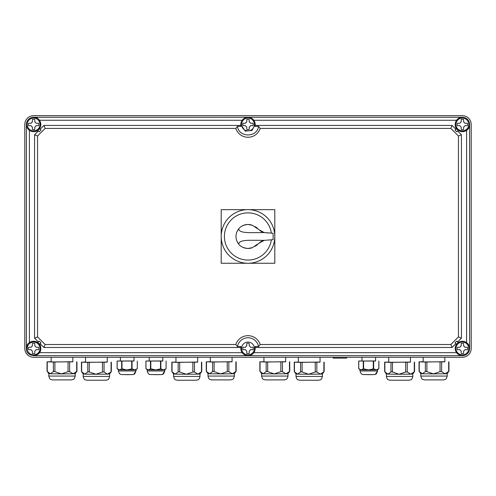 <?xml version="1.0" encoding="UTF-8"?>
<svg xmlns="http://www.w3.org/2000/svg" width="496" height="496" viewBox="0 0 496 496"><rect width="100%" height="100%" fill="white"/><g stroke="black" fill="none" stroke-linecap="round" stroke-linejoin="round"><path stroke-width="0.74" d="M471.2 124.465A8.798 8.798 0 0 0 462.402 115.667L33.598 115.667A8.798 8.798 0 0 0 24.8 124.465L24.8 348.465A8.798 8.798 0 0 0 33.598 357.263L462.402 357.263A8.798 8.798 0 0 0 471.2 348.465L471.2 124.465M255.062 123.064L255.198 124.465L252.042 130.423M38.39 130.956L34.577 134.769L37.553 136.003L37.553 336.927L45.136 344.509L235.829 344.509A12.797 12.797 0 0 1 260.171 344.509L258.534 346.605L254.956 346.605A7.198 7.198 0 0 1 255.198 348.465L255.062 349.866M240.938 349.866L240.802 348.465A7.198 7.198 0 0 1 241.044 346.605L237.466 346.605A10.695 10.695 0 0 1 258.534 346.605M245.241 131.118L240.802 124.465L240.938 123.064M251.987 130.46L245.297 131.136M240.802 124.465A7.198 7.198 0 0 1 248 117.267A7.198 7.198 0 0 1 254.956 126.325L258.534 126.325C257.182 137.814 238.818 137.814 237.466 126.325L241.044 126.325A7.198 7.198 0 0 1 240.802 124.465M253.202 124.446L253.059 123.268L250.53 123.268A2.802 2.802 0 0 0 249.203 121.935L249.203 119.406A5.202 5.202 0 0 0 248 119.263L246.81 119.406M246.797 119.406A5.208 5.208 0 0 1 248 119.263A5.202 5.202 0 0 0 246.797 119.406L246.797 121.935A2.802 2.802 0 0 0 245.47 123.268L242.941 123.268L242.798 124.465M242.798 124.484L242.941 125.662L245.47 125.668A2.802 2.802 0 0 0 246.797 126.995L246.797 129.524A5.202 5.202 0 0 0 249.203 129.524L249.203 126.995A2.802 2.802 0 0 0 250.53 125.668L253.059 125.668L253.202 124.465M246.81 129.524L247.293 129.617M247.361 129.623L247.988 129.667A5.208 5.208 0 0 1 246.797 129.524M455.911 129.258L452.098 125.445L255.13 125.445L254.956 126.325M457.275 129.524A7.198 7.198 0 0 1 455.198 124.465C454.751 133.753 470.047 133.753 469.6 124.465A7.198 7.198 0 0 0 462.402 117.267A7.198 7.198 0 0 0 455.198 124.465M253.853 120.268L456.549 120.268C458.019 118.327 459.966 117.329 462.402 117.267L33.598 117.267L37.045 118.141M39.432 120.243L242.147 120.268M40.089 129.258L43.902 125.445L240.87 125.445L241.044 126.325M39.451 120.268A7.198 7.198 0 0 1 40.802 124.434M40.802 124.496A7.198 7.198 0 0 1 38.725 129.524M237.466 126.325L235.829 128.421A12.797 12.797 0 0 0 260.171 128.421L258.534 126.325M43.902 125.445L45.136 128.421L37.553 136.003M235.829 128.421L45.136 128.421M452.098 125.445L450.864 128.421L260.171 128.421M457.306 129.555A7.198 7.198 0 0 0 469.6 124.465L469.6 348.465C469.538 346.034 468.54 344.081 466.6 342.612L466.6 130.318M458.155 130.405L456.463 128.706L455.037 130.132L456.735 131.824L458.155 130.405M457.61 130.956L461.423 134.769L458.447 136.003L450.864 128.421M33.598 131.663C42.885 132.11 42.885 116.82 33.598 117.267A7.198 7.198 0 0 0 26.4 124.465A7.198 7.198 0 0 0 38.694 129.555M40.963 130.132L39.265 131.824L37.845 130.405L39.537 128.706L40.963 130.132M260.171 344.509L450.864 344.509L458.447 336.927L458.447 136.003M461.423 134.769L461.423 338.16L458.447 336.927M457.61 341.973L461.423 338.16M29.382 342.631L29.4 342.612A7.198 7.198 0 0 1 33.567 341.267M33.635 341.267A7.198 7.198 0 0 1 38.663 343.344M34.577 134.769L34.577 338.16L38.39 341.973M29.4 342.612L29.4 130.318M34.577 338.16L37.553 336.927M235.829 344.509L237.466 346.605M450.864 344.509L452.098 347.485L255.13 347.485M452.098 347.485L455.911 343.672M455.037 342.804L456.735 341.105L458.155 342.525L456.463 344.224L455.037 342.804M40.089 343.672L43.902 347.485L45.136 344.509M40.963 342.804L39.265 341.105L37.845 342.525L39.537 344.224L40.963 342.804M240.87 347.485L43.902 347.485M246.797 353.524A5.202 5.202 0 0 0 249.203 353.524L249.203 350.994A2.802 2.802 0 0 0 250.53 349.668L253.059 349.668A5.202 5.202 0 0 0 253.059 347.268L250.53 347.268A2.802 2.802 0 0 0 249.203 345.935L249.203 343.406A5.202 5.202 0 0 0 246.797 343.406L246.797 345.935A2.802 2.802 0 0 0 245.47 347.268L242.941 347.268A5.202 5.202 0 0 0 242.941 349.668L245.47 349.668A2.802 2.802 0 0 0 246.797 350.994L246.797 353.524A5.202 5.202 0 0 0 248 353.667A5.208 5.208 0 0 1 246.797 353.524M462.402 355.663A7.198 7.198 0 0 0 469.6 348.465A7.198 7.198 0 0 0 462.402 341.267A7.198 7.198 0 0 0 455.198 348.465A7.198 7.198 0 0 0 462.402 355.663L33.598 355.663A7.198 7.198 0 0 0 38.694 343.375M27.28 345.018L26.4 348.465C25.953 357.752 41.249 357.752 40.802 348.465C41.249 339.177 25.953 339.177 26.4 348.465L26.4 124.465M255.198 348.465A7.198 7.198 0 0 1 248 355.663A7.198 7.198 0 0 1 240.802 348.465M456.549 352.662L253.853 352.662C252.383 354.603 250.43 355.607 248 355.663M242.172 352.693L39.451 352.662M455.998 348.465A6.398 6.398 0 0 0 462.402 354.863A6.398 6.398 0 0 0 468.801 348.465A6.398 6.398 0 0 0 462.402 342.066A6.398 6.398 0 0 0 455.998 348.465M464.932 349.668L467.461 349.668A5.202 5.202 0 0 0 467.461 347.268L464.932 347.268A2.802 2.802 0 0 0 463.599 345.935L463.599 343.406A5.202 5.202 0 0 0 461.199 343.406L461.199 345.935A2.802 2.802 0 0 0 459.873 347.268L457.343 347.268A5.202 5.202 0 0 0 457.343 349.668L459.873 349.668A2.802 2.802 0 0 0 461.199 350.994L461.199 353.524A5.202 5.202 0 0 0 463.599 353.524L463.599 350.994A2.802 2.802 0 0 0 464.932 349.668M461.199 353.524A5.208 5.208 0 0 0 462.402 353.667M457.343 347.268A5.22 5.22 0 0 0 457.343 349.668M462.402 343.263A5.208 5.208 0 0 0 461.199 343.406M467.461 349.668A5.22 5.22 0 0 0 467.461 347.268M455.998 124.465A6.398 6.398 0 0 0 462.402 130.863A6.398 6.398 0 0 0 468.801 124.465A6.398 6.398 0 0 0 462.402 118.067A6.398 6.398 0 0 0 455.998 124.465M464.932 125.668L467.461 125.668A5.202 5.202 0 0 0 467.461 123.268L464.932 123.268A2.802 2.802 0 0 0 463.599 121.935L463.599 119.406A5.202 5.202 0 0 0 461.199 119.406L461.199 121.935A2.802 2.802 0 0 0 459.873 123.268L457.343 123.268A5.202 5.202 0 0 0 457.343 125.668L459.873 125.668A2.802 2.802 0 0 0 461.199 126.995L461.199 129.524A5.202 5.202 0 0 0 463.599 129.524L463.599 126.995A2.802 2.802 0 0 0 464.932 125.668M461.199 129.524A5.208 5.208 0 0 0 462.402 129.667M457.343 123.268A5.22 5.22 0 0 0 457.343 125.668M462.402 119.263A5.208 5.208 0 0 0 461.199 119.406M467.461 125.668A5.22 5.22 0 0 0 467.461 123.268M241.602 124.465A6.398 6.398 0 0 0 248 130.863A6.398 6.398 0 0 0 254.398 124.465A6.398 6.398 0 0 0 248 118.067A6.398 6.398 0 0 0 241.602 124.465M242.941 123.268A5.202 5.202 0 0 0 242.941 125.668A5.22 5.22 0 0 1 242.941 123.268M253.059 125.668A5.202 5.202 0 0 0 253.059 123.268A5.22 5.22 0 0 1 253.059 125.668M27.199 124.465A6.398 6.398 0 0 0 33.598 130.863A6.398 6.398 0 0 0 40.002 124.465A6.398 6.398 0 0 0 33.598 118.067A6.398 6.398 0 0 0 27.199 124.465M36.127 125.668L38.657 125.668A5.202 5.202 0 0 0 38.657 123.268L36.127 123.268A2.802 2.802 0 0 0 34.801 121.935L34.801 119.406A5.202 5.202 0 0 0 32.401 119.406L32.401 121.935A2.802 2.802 0 0 0 31.068 123.268L28.539 123.268A5.202 5.202 0 0 0 28.539 125.668L31.068 125.668A2.802 2.802 0 0 0 32.401 126.995L32.401 129.524A5.202 5.202 0 0 0 34.801 129.524L34.801 126.995A2.802 2.802 0 0 0 36.127 125.668M32.401 129.524A5.208 5.208 0 0 0 33.598 129.667M28.539 123.268A5.22 5.22 0 0 0 28.539 125.668M33.598 119.263A5.208 5.208 0 0 0 32.401 119.406M38.657 125.668A5.22 5.22 0 0 0 38.657 123.268M27.199 348.465A6.398 6.398 0 0 0 33.598 354.863A6.398 6.398 0 0 0 40.002 348.465A6.398 6.398 0 0 0 33.598 342.066A6.398 6.398 0 0 0 27.199 348.465M36.127 349.668L38.657 349.668A5.202 5.202 0 0 0 38.657 347.268L36.127 347.268A2.802 2.802 0 0 0 34.801 345.935L34.801 343.406A5.202 5.202 0 0 0 32.401 343.406L32.401 345.935A2.802 2.802 0 0 0 31.068 347.268L28.539 347.268A5.202 5.202 0 0 0 28.539 349.668L31.068 349.668A2.802 2.802 0 0 0 32.401 350.994L32.401 353.524A5.202 5.202 0 0 0 34.801 353.524L34.801 350.994A2.802 2.802 0 0 0 36.127 349.668M32.401 353.524A5.208 5.208 0 0 0 33.598 353.667M28.539 347.268A5.22 5.22 0 0 0 28.539 349.668M33.598 343.263A5.208 5.208 0 0 0 32.401 343.406M38.657 349.668A5.22 5.22 0 0 0 38.657 347.268M241.602 348.465A6.398 6.398 0 0 0 248 354.863A6.398 6.398 0 0 0 254.398 348.465A6.398 6.398 0 0 0 248 342.066A6.398 6.398 0 0 0 241.602 348.465M248 343.263A5.202 5.202 0 0 0 246.797 343.406A5.208 5.208 0 0 1 249.203 343.406M242.941 347.268A5.22 5.22 0 0 0 242.941 349.668M253.059 349.668A5.22 5.22 0 0 0 253.059 347.268M133.994 361.045L120.398 361.045L120.398 357.263M117.106 368.609L117.106 361.038L134.001 360.939M120.398 360.945L117.106 361.038M121.997 361.193L121.997 368.813L119.412 369.836L126.846 369.917L132.048 368.813L134.639 369.849L136.989 368.881M117.155 368.658L118.401 369.768L119.406 369.836L117.155 368.658L117.155 361.045M121.997 368.813L126.846 369.917L133.548 369.873L135.978 369.774L137.243 368.671M162.793 361.045L149.203 361.045L149.203 357.263M145.911 368.609L145.911 361.038L162.8 360.939M149.203 360.945L145.911 361.038M150.803 361.193L150.803 368.813L148.211 369.836L155.645 369.917L160.847 368.813L163.438 369.849L165.788 368.881M145.954 368.658L147.2 369.768L148.211 369.836L145.954 368.658L145.954 361.045M150.803 368.813L155.645 369.917L162.353 369.873L164.802 369.768L166.042 368.671M375.602 357.263L375.596 361.051L362.006 361.045M358.707 368.609L358.707 361.038L375.602 360.939M361.999 360.945L358.707 361.038M363.599 361.193L363.599 368.813L361.007 369.836L368.441 369.917L373.649 368.813L376.235 369.849L378.591 368.881M358.757 368.658L360.003 369.768L361.007 369.836L358.757 368.658L358.757 361.045M378.832 361.057L378.832 368.671L378.845 361.057M363.599 368.813L368.441 369.917L375.15 369.873L377.58 369.774L378.845 368.671M71.61 379.893L52.39 379.893C51.231 379.173 49.823 380.537 48.8 376.061L75.2 376.061C74.177 380.537 72.769 379.173 71.61 379.893M51.144 357.263L51.144 361.826L52.929 361.931L72.856 361.826L72.856 357.263M76.75 371.423L73.16 373.786L75.2 373.668L76.917 371.188M53.37 371.64L54.002 371.343L61.467 373.891L73.16 373.786L69.638 371.653L68.045 371.665L61.473 373.891L50.313 373.773L47.25 371.436L47.25 361.832L53.37 362.037L53.37 371.64L50.313 373.773L48.8 373.668L47.194 371.349M53.37 362.037L72.856 361.689M47.25 361.832L51.144 361.696M106.008 380.24L86.794 380.24C85.634 379.521 84.221 380.885 83.198 376.414L109.597 376.414C108.581 380.885 107.167 379.521 106.008 380.24M85.541 357.263L85.541 362.173L87.327 362.278L107.26 362.173L107.26 357.263M111.147 371.777L107.558 374.133L109.597 374.015L111.321 371.535M87.773 371.988L88.406 371.69L95.871 374.244L107.558 374.133L104.042 372L102.449 372.012L95.871 374.244L84.711 374.12L81.654 371.783L81.654 362.179L87.773 362.384L87.773 371.988L84.711 374.12L83.204 374.015L81.592 371.696M87.773 362.384L107.26 362.037M81.654 362.179L85.541 362.043M196.41 380.24L177.19 380.24C176.03 379.521 174.623 380.885 173.6 376.414L200 376.414C198.977 380.885 197.569 379.521 196.41 380.24M175.944 357.263L175.944 362.173L177.729 362.278L197.662 362.173L197.662 357.263M201.55 371.777L197.96 374.133L200 374.015L201.717 371.535M178.169 371.988L178.802 371.69L186.267 374.244L197.96 374.133L194.438 372L192.845 372.012L186.273 374.244L175.113 374.12L172.056 371.783L172.056 362.179L178.169 362.384L178.169 371.988L175.113 374.12L173.6 374.015L171.994 371.696M178.169 362.384L197.662 362.037M172.056 362.179L175.944 362.043M230.807 379.893L211.594 379.893C210.434 379.173 209.021 380.537 207.998 376.061L234.397 376.061C233.38 380.537 231.967 379.173 230.807 379.893M210.341 357.263L210.341 361.826L212.127 361.931L232.06 361.826L232.06 357.263M235.947 371.423L232.357 373.786L234.397 373.668L236.121 371.188M212.573 371.64L213.206 371.343L220.67 373.891L232.357 373.786L228.842 371.653L227.249 371.665L220.67 373.891L209.51 373.773L206.454 371.436L206.454 361.832L212.573 362.037L212.573 371.64L209.517 373.773M206.392 371.349L208.004 373.668L209.51 373.773M212.573 362.037L232.06 361.689M206.454 361.832L210.341 361.696M284.406 379.893L265.193 379.893C264.033 379.173 262.62 380.537 261.603 376.061L288.002 376.061C286.979 380.537 285.566 379.173 284.406 379.893M263.94 357.263L263.94 361.826L265.726 361.931L285.659 361.826L285.659 357.263M289.546 371.423L285.956 373.786L287.996 373.668L289.72 371.188M266.172 371.64L266.805 371.343L274.269 373.891L285.956 373.786L282.441 371.653L280.848 371.665L274.269 373.891L263.109 373.773L260.053 371.436L260.053 361.832L266.172 362.037L266.172 371.64L263.116 373.773M259.991 371.349L261.603 373.668L263.109 373.773M266.172 362.037L285.659 361.689M260.053 361.832L263.94 361.696M318.81 380.24L299.59 380.24C298.431 379.521 297.023 380.885 296 376.414L322.4 376.414C321.377 380.885 319.97 379.521 318.81 380.24M298.338 357.263L298.338 362.173L300.13 362.278L320.056 362.173L320.056 357.263M323.944 371.777L320.36 374.133L322.4 374.015L324.117 371.535M300.57 371.988L301.202 371.69L308.667 374.244L320.354 374.133L316.839 372L315.245 372.012L308.673 374.244L297.513 374.12L294.45 371.783L294.45 362.179L300.57 362.384L300.57 371.988L297.513 374.12L296 374.015L294.395 371.696M300.57 362.384L320.056 362.037M294.45 362.179L298.338 362.043M409.206 380.24L389.992 380.24C388.833 379.521 387.419 380.885 386.403 376.414L412.802 376.414C411.779 380.885 410.366 379.521 409.206 380.24M388.74 357.263L388.74 362.173L390.526 362.278L410.459 362.173L410.459 357.263M414.346 371.777L410.756 374.133L412.802 374.015L414.52 371.535M390.972 371.988L391.604 371.69L399.069 374.244L410.756 374.133L407.241 372L405.647 372.012L399.069 374.244L387.915 374.12L384.853 371.783L384.853 362.179L390.972 362.384L390.972 371.988L387.915 374.12L386.403 374.015L384.791 371.696M390.972 362.384L410.459 362.037M384.853 362.179L388.74 362.043M443.61 379.893L424.39 379.893C423.231 379.173 421.823 380.537 420.8 376.061L447.2 376.061C446.177 380.537 444.769 379.173 443.61 379.893M423.144 357.263L423.144 361.826L424.929 361.931L444.856 361.826L444.856 357.263M448.75 371.423L445.16 373.786L447.2 373.668L448.917 371.188M425.37 371.64L426.002 371.343L433.467 373.891L445.16 373.786L441.638 371.653L440.045 371.665L433.473 373.891L422.313 373.773L419.25 371.436L419.25 361.832L425.37 362.037L425.37 371.64L422.313 373.773L420.8 373.668L419.194 371.349M425.37 362.037L444.856 361.689M419.25 361.832L423.144 361.696M346.797 357.263L346.518 358.155L333.207 358.124M333.2 358.124L333.2 357.263M274.803 209.665L221.197 209.665L221.197 263.264L274.803 263.264L274.803 209.665M221.197 236.468A26.803 26.803 0 0 0 248 263.264A26.803 26.803 0 0 0 274.803 236.468A26.803 26.803 0 0 0 248 209.665A26.803 26.803 0 0 0 221.197 236.468M241.527 246.568A11.997 11.997 0 0 0 248 248.465L252.408 247.628A11.997 11.997 0 0 1 248 248.465C243.548 248.019 240.455 246.555 238.725 244.075C236.877 241.657 235.972 239.122 236.003 236.468C235.972 233.808 236.877 231.272 238.725 228.854C238.923 233.263 250.164 232.531 253.078 232.661L264.244 232.574L273.11 233.244L273.11 239.686L271.362 239.804A23.597 23.597 0 0 1 246.326 260.003A23.597 23.597 0 0 1 224.403 236.468A23.597 23.597 0 0 1 246.326 212.927A23.597 23.597 0 0 1 271.362 233.126M273.11 239.686L264.244 240.355L259.371 242.997A9.362 9.362 0 0 1 261.801 241.205M238.725 244.075C238.923 239.667 250.164 240.399 253.078 240.269L264.244 240.355A9.362 9.362 0 0 0 261.82 241.199M270.853 233.095L265.701 232.748M257.412 244.757A20.001 20.001 0 0 1 255.229 246.245M238.328 243.567A11.997 11.997 0 0 1 236.084 237.9M236.084 235.042A11.997 11.997 0 0 1 238.328 229.363M241.527 226.362A11.997 11.997 0 0 1 252.408 225.308L259.371 229.933A9.362 9.362 0 0 0 264.244 232.574L259.371 229.933M255.229 226.684A20.001 20.001 0 0 1 257.412 228.172M252.408 225.308L248 224.465C243.548 224.911 240.455 226.374 238.725 228.854M252.408 247.628L259.371 242.997M121.663 361.193L121.663 368.807M132.048 361.2L132.048 368.813M131.694 368.819L131.694 361.206M135.997 369.768L135.991 370.971L118.408 370.958M133.827 374.269C134.354 374.585 135.079 373.482 135.997 370.965L133.827 374.269C132.593 374.697 132.537 374.61 127.026 374.654L121.446 374.53C120.956 374.052 119.716 375.311 118.401 370.965L118.401 369.768M122.004 374.561L131.62 374.61M150.462 361.193L150.462 368.807M160.847 361.2L160.847 368.813M160.493 368.819L160.493 361.206M164.802 369.768L164.79 370.971L147.207 370.958M162.626 374.269C163.153 374.585 163.878 373.482 164.802 370.965L162.626 374.269C161.392 374.697 161.336 374.61 155.825 374.654L150.245 374.53C149.755 374.052 148.515 375.311 147.2 370.965L147.2 369.768M150.803 374.561L160.419 374.61M363.264 361.193L363.264 368.807M373.649 361.2L373.649 368.813M373.29 368.819L373.29 361.206M377.599 369.768L377.592 370.971L360.009 370.958M377.592 370.971L375.429 374.269C374.189 374.697 374.133 374.61 368.627 374.654L363.047 374.53C362.557 374.052 361.317 375.311 360.003 370.965L360.003 369.768M363.605 374.561L373.221 374.61M76.675 361.851L76.675 371.454M69.638 362.043L69.638 371.653M68.045 362.061L68.045 371.665M54.895 362.049L54.895 371.653M111.073 362.198L111.073 371.808M104.042 362.396L104.042 372M102.449 362.409L102.449 372.012M89.292 362.402L89.292 372.006M201.475 362.198L201.475 371.808M194.438 362.396L194.438 372M192.845 362.409L192.845 372.012M179.695 362.402L179.695 372.006M235.873 361.851L235.873 371.454M228.842 362.043L228.842 371.653M227.249 362.061L227.249 371.665M214.092 362.049L214.092 371.653M289.472 361.851L289.472 371.454M282.441 362.043L282.441 371.653M280.848 362.061L280.848 371.665M267.691 362.049L267.691 371.653M323.876 362.198L323.876 371.808M316.839 362.396L316.839 372M315.245 362.409L315.245 372.012M302.095 362.402L302.095 372.006M414.272 362.198L414.272 371.808M407.241 362.396L407.241 372M405.647 362.409L405.647 372.012M392.491 362.402L392.491 372.006M448.675 361.851L448.675 371.454M441.638 362.043L441.638 371.653M440.045 362.061L440.045 371.665M426.895 362.049L426.895 371.653M134.001 357.263L134.001 361.045M137.293 368.621L137.293 361.051M162.8 357.263L162.8 361.045M166.092 368.621L166.092 361.051M361.999 357.263L361.999 361.045M378.894 368.621L378.894 361.051M377.599 370.965C376.675 373.482 375.956 374.585 375.429 374.269M75.2 373.662L75.2 376.061M48.8 373.662L48.8 376.061M76.954 361.832L76.954 371.132M47.046 361.813L47.046 371.113M109.597 374.015L109.597 376.414M83.198 374.015L83.198 376.414M111.352 362.185L111.352 371.485M81.449 362.167L81.449 371.467M200 374.015L200 376.414M173.6 374.015L173.6 376.414M201.754 362.185L201.754 371.485M171.845 362.167L171.845 371.467M234.397 373.662L234.397 376.061M207.998 373.662L207.998 376.061M236.152 361.832L236.152 371.132M206.249 361.813L206.249 371.113M288.002 373.662L288.002 376.061M261.603 373.662L261.603 376.061M289.751 361.832L289.751 371.132M259.848 361.813L259.848 371.113M322.4 374.015L322.4 376.414M296 374.015L296 376.414M324.155 362.185L324.155 371.485M294.246 362.167L294.246 371.467M412.802 374.015L412.802 376.414M386.403 374.015L386.403 376.414M414.551 362.185L414.551 371.485M384.648 362.167L384.648 371.467M447.2 373.662L447.2 376.061M420.8 373.662L420.8 376.061M448.954 361.832L448.954 371.132M419.046 361.813L419.046 371.113"/></g></svg>
